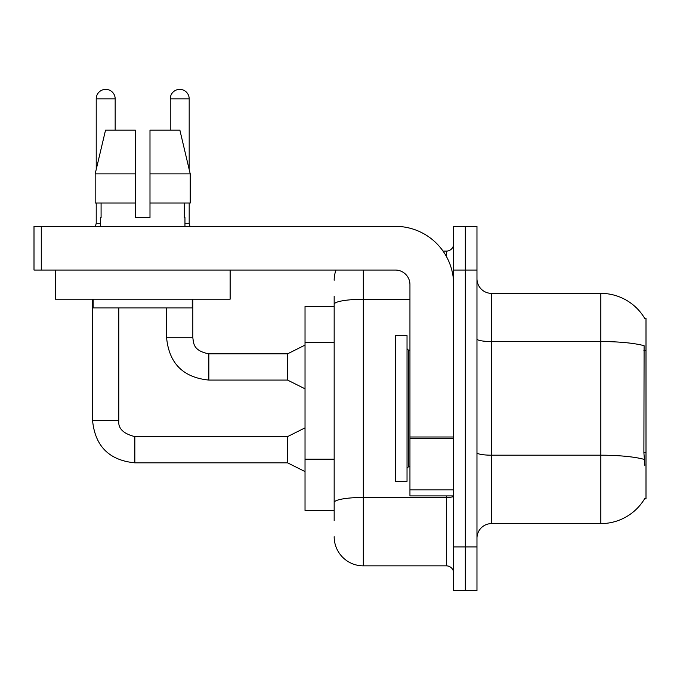 <?xml version="1.0" encoding="UTF-8"?>
<svg xmlns="http://www.w3.org/2000/svg" width="680" height="680" viewBox="0 0 680 680"><rect width="100%" height="100%" fill="white"/><g stroke="black" fill="none" stroke-linecap="round" stroke-linejoin="round"><path stroke-width="1.02" d="M644.674 318.325A51 51 0 0 0 600.831 293.369A51 51 0 0 1 644.674 318.325L646 318.147L646 498.831L644.563 498.831L644.827 498.397A51 51 0 0 1 600.831 523.6L491.546 523.6A14.569 14.569 0 0 0 476.969 538.169M334.169 332.409L334.169 296.284L334.169 306.484L305.031 306.484L305.031 510.485L334.169 510.485M465.315 546.915L465.315 590.631L476.969 590.631L476.969 546.915L465.315 546.915L465.315 590.631L453.654 590.631L453.654 546.915L465.315 546.915L465.315 270.053L465.315 546.915M453.654 546.915L453.654 226.347L465.315 226.347L465.315 270.053L465.315 226.347L476.969 226.347L476.969 546.915M644.827 465.315L643.892 452.65L644.096 345.703A51 8.857 180 0 0 600.831 341.538L600.831 293.369A51 51 0 0 1 644.563 318.147A51 51 0 0 0 600.831 293.369L491.546 293.369A14.569 14.569 0 0 1 476.969 278.8A14.569 14.569 0 0 0 491.546 293.369L491.546 523.6M334.169 520.685L334.169 296.284M363.315 270.053L363.315 565.854L446.369 565.854L446.369 495.915M443.054 251.115L446.369 251.115A7.285 7.285 0 0 0 453.654 243.831M334.169 507.569L334.169 469.379M453.654 573.146A7.285 7.285 0 0 0 446.369 565.854M334.169 280.253A29.146 29.146 0 0 1 336.013 270.053M363.315 565.854A29.146 29.146 0 0 1 334.169 536.715M395.369 408.484L395.369 481.346L407.031 481.346L407.031 335.631L395.369 335.631L395.369 408.484M453.654 495.915L409.947 495.915L409.947 436.993L453.654 436.993M453.654 284.631A58.284 58.284 0 0 0 395.369 226.347L41.285 226.347L41.285 270.053L395.369 270.053A14.569 14.569 0 0 1 409.947 284.631L409.947 436.993M41.285 270.053L34 270.053L34 226.347L41.285 226.347M230.129 270.053L230.129 299.2L55.276 299.2L55.276 270.053M149.991 217.6L135.413 217.6L149.991 217.6L135.413 217.6L149.991 217.6L149.991 130.169L179.885 130.169L190.23 173.885L190.23 203.031L149.991 203.031M170.246 130.169L170.246 98.847A9.469 9.469 0 0 1 179.715 89.369A9.469 9.469 0 0 1 189.184 98.847L189.184 169.447L190.23 173.885L149.991 173.885M135.413 173.885L135.413 203.031L135.413 173.885L135.413 203.031L95.174 203.031L95.174 173.885L105.528 130.169L135.413 130.169L135.413 173.885L95.174 173.885L96.22 169.447L96.22 98.847L115.166 98.847L115.166 130.169M100.445 217.6L101.082 217.6L100.445 217.6L100.445 226.347M184.96 217.6L184.331 217.6L184.96 217.6L184.96 226.347M184.331 203.031L184.331 217.6M135.413 203.031L135.413 217.6M101.082 217.6L101.082 203.031M93.16 299.2L93.16 307.947L192.244 307.947L192.244 299.2M190.23 203.031L190.23 173.885L179.885 130.169M105.528 130.169L95.174 173.885M96.22 98.847A9.469 9.469 0 0 1 105.689 89.369A9.469 9.469 0 0 1 115.166 98.847M305.031 471.58L287.547 462.833L287.547 436.611L305.031 427.865M92.573 299.2L92.573 420.58L118.805 420.58L118.805 307.947M96.22 203.031L96.22 223.286L100.445 223.286M305.031 388.815L287.547 380.069L287.547 353.846L305.031 345.1M166.6 307.947L166.6 337.815L192.831 337.815L192.831 299.2M184.96 223.286L189.184 223.286L189.95 226.347M189.184 203.031L189.184 223.286M646 452.65L643.892 452.65M646 350.65L643.892 350.65M334.169 342.609L305.031 342.609M334.169 459.179L305.031 459.179M600.831 523.6L600.831 341.538L491.546 341.538A14.569 2.533 0 0 1 476.969 339.005M644.249 459.408A51 8.857 180 0 0 600.831 455.192L491.546 455.192A14.569 2.533 -0 0 1 476.969 452.659M476.969 270.053L453.654 270.053M453.654 496.188A7.285 1.266 0 0 1 446.369 497.454L363.315 497.454A29.146 5.058 180 0 0 334.169 502.512M334.169 304.343A29.146 5.058 180 0 1 363.315 299.276L409.947 299.276M446.369 256.411L446.369 251.115M407.031 348.747L408.484 350.2L408.484 466.769L409.947 466.769M453.654 438.26L409.947 438.26M409.947 489.897L453.654 489.897M287.547 462.833L134.835 462.833C109.2 460.3 95.115 446.216 92.573 420.58C95.115 446.216 109.2 460.3 134.835 462.833C109.2 460.3 95.115 446.216 92.573 420.58C95.115 446.216 109.2 460.3 134.835 462.833C109.2 460.3 95.115 446.216 92.573 420.58C95.115 446.216 109.2 460.3 134.835 462.833C109.2 460.3 95.115 446.216 92.573 420.58C95.115 446.216 109.2 460.3 134.835 462.833L134.835 436.637M287.547 380.069L208.853 380.069C183.218 377.536 169.133 363.451 166.6 337.815C169.133 363.451 183.218 377.536 208.853 380.069C183.218 377.536 169.133 363.451 166.6 337.815C169.133 363.451 183.218 377.536 208.853 380.069C183.218 377.536 169.133 363.451 166.6 337.815C169.133 363.451 183.218 377.536 208.853 380.069L208.853 353.846L287.547 353.846M170.246 98.847L189.184 98.847M118.805 420.58C117.92 428.357 123.267 433.695 134.835 436.611C123.267 433.695 117.92 428.357 118.805 420.58C117.92 428.357 123.267 433.695 134.835 436.611C123.267 433.695 117.92 428.357 118.805 420.58C117.92 428.357 123.267 433.695 134.835 436.611C123.267 433.695 117.92 428.357 118.805 420.58C117.92 428.357 123.267 433.695 134.835 436.611C123.267 433.695 117.92 428.357 118.805 420.58M408.484 350.2L409.947 350.2M408.484 466.769L407.031 468.231M287.547 436.611L134.835 436.611M96.22 223.286L95.455 226.347M166.6 337.815C169.133 363.451 183.218 377.536 208.853 380.069M192.831 337.815C193.715 342.907 192.78 350.65 208.853 353.846"/></g></svg>
